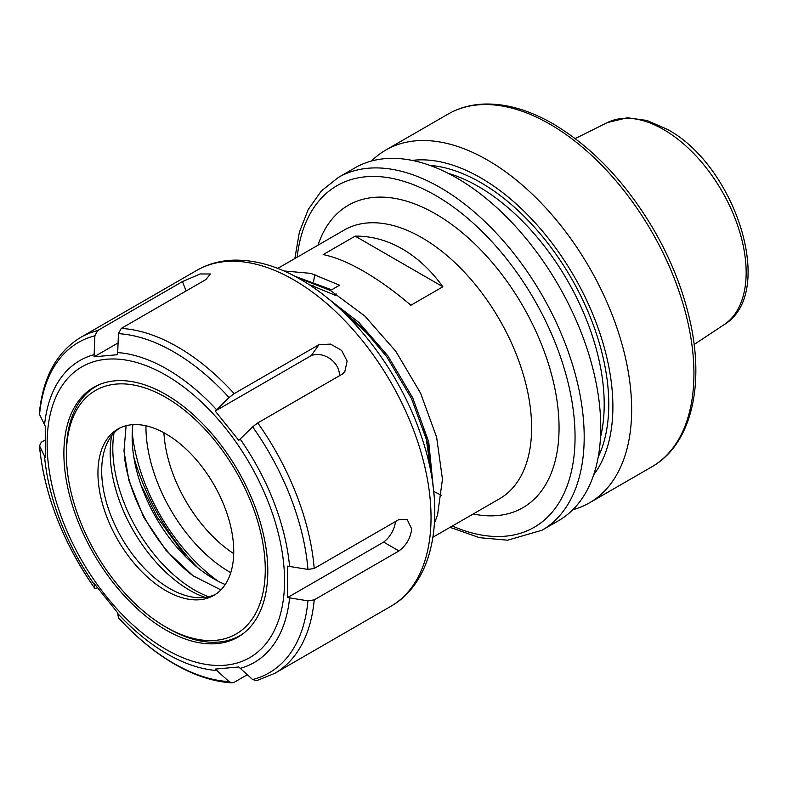 <?xml version="1.0" encoding="UTF-8"?>
<svg xmlns="http://www.w3.org/2000/svg" width="787" height="787" viewBox="0 0 787 787"><rect width="100%" height="100%" fill="white"/><g stroke="black" fill="none" stroke-linecap="round" stroke-linejoin="round"><path stroke-width="1.18" d="M132.246 432.447A139.024 80.264 -120 0 0 218.137 581.209M542.017 530.231A203.685 117.597 60 0 0 573.231 367.027A203.685 117.597 60 0 0 440.169 187.532A203.685 117.597 60 0 0 338.331 177.449L354.898 167.887A203.685 117.597 60 0 1 456.735 177.97A203.685 117.597 60 0 1 589.797 357.465A203.685 117.597 60 0 1 558.573 520.669L542.017 530.231L507.625 540.197L479.519 537.678L450.036 527.339M442.874 286.773C431.089 270.423 417.582 257.821 402.354 248.967C387.096 240.222 371.366 235.943 355.173 236.13L323.162 254.604C334.947 256.965 348.454 262.524 363.692 271.289C378.95 280.133 394.68 291.446 410.873 305.248L442.874 286.773L355.173 236.13M294.81 276.227L331.661 289.783L339.581 285.209L310.895 273.374L283.94 270.954M297.417 277.644L330.442 290.492L364.804 316L395.851 351.395L420.592 393.185L436.628 437.238L442.461 479.234L437.542 515.023L434.493 522.981M326.831 297.584L358.98 322.552L387.932 355.97L412.673 397.75L428.708 441.812L434.139 496.085M334.849 304.333L362.168 327.589L386.712 356.678L411.444 398.458L427.489 442.52L433.312 487.989M412.201 160.41A186.853 107.878 60 0 1 480.749 177.852A186.853 107.878 60 0 1 595.897 322.06A186.853 107.878 60 0 1 593.703 474.787M371.513 161.01A203.685 117.597 60 0 1 385.778 150.051A203.685 117.597 60 0 1 487.625 160.145A203.685 117.597 60 0 1 620.687 339.63A203.685 117.597 60 0 1 589.463 502.844A203.685 117.597 60 0 1 572.838 509.72M336.206 293.905L335.626 295.41L308.474 284.274M341.332 310.235L369.988 335.901M423.258 427.951L426.151 438.202L431.62 476.45M118.02 342.975L94.066 356.806L94.883 335.774A190.749 110.131 -120 0 0 39.566 414.474L45.262 426.229L45.262 457.64L39.566 445.885A190.749 110.131 -120 0 0 94.883 588.46L94.066 583.423L117.617 612.729L118.444 617.765A190.749 110.131 -120 0 0 173.76 663.402A190.749 110.131 -120 0 0 229.076 681.64L231.899 682.87L234.182 682.309L247.275 674.754M229.076 681.64L215.225 669.088L238.786 666.982L252.637 679.535A190.749 110.131 -120 0 0 307.953 600.835L314.21 599.881L398.97 550.939L383.643 542.095A19.4 11.195 120 0 0 395.487 521.535M398.97 550.939C406.613 545.066 410.824 537.669 411.601 528.726L407.233 519.646L398.97 519.528L314.21 568.46L307.953 569.424A190.749 110.131 -120 0 0 252.637 426.849L238.786 440.356L215.225 411.05L229.076 397.543A190.749 110.131 -120 0 0 118.444 333.668L117.617 354.701L94.066 356.806M141.03 485.136L157.233 517.197L186.322 557.403M45.016 440.09L41.229 442.274L39.566 445.885L39.35 445.088C44.151 494.305 62.685 542.145 94.942 588.587L97.696 587.8M118.444 333.668L121.257 328.425L206.017 279.483L210.336 273.984L200.114 273.965L182.456 281.589L97.696 330.53L94.883 335.774M165.841 629.964A144.198 83.255 -120 0 0 237.94 637.106A144.198 83.255 -120 0 0 260.044 521.555A144.198 83.255 -120 0 0 165.841 394.494A144.198 83.255 -120 0 0 93.742 387.352A144.198 83.255 -120 0 0 71.647 502.893A144.198 83.255 -120 0 0 165.841 629.964M252.637 426.849L257.743 422.934L342.502 373.992L344.863 371.464L347.116 361.066L341.607 350.382L330.599 344.116L318.942 344.686L234.182 393.628L229.076 397.543M307.953 569.424L287.589 566.138L287.589 597.549L307.953 600.835M39.566 414.474L39.35 413.293C42.823 377.435 56.615 352.123 80.727 337.377A193.986 112 60 0 1 97.696 330.53M231.899 682.87C213.366 681.729 194.232 675.462 174.488 664.071C154.891 652.698 136.24 637.313 118.522 617.923L118.444 617.765M314.21 599.881A193.986 112 60 0 1 274.712 673.367L256.67 680.647L252.637 679.535M287.589 597.549L383.643 542.095M339.413 375.783A19.4 15.297 35.1 0 0 330.294 358.892A19.4 15.297 35.1 0 0 311.278 355.586L215.225 411.05M318.942 344.686L311.278 355.586M182.456 281.589L186.096 290.983M258.874 525.421A140.617 81.189 -120 0 0 147.415 388.758A140.617 81.189 -120 0 0 66.413 456.214A140.617 81.189 -120 0 0 72.807 499.037A140.617 81.189 -120 0 0 164.64 626.334A140.617 81.189 -120 0 0 258.874 525.421M66.413 456.214L66.393 453.587A143.893 83.078 60 0 1 95.876 386.476A143.893 83.078 60 0 1 99.919 384.351M111.695 435.683A112.443 64.918 -120 0 0 115.315 487.901A112.443 64.918 -120 0 0 205.053 597.392M119.742 428.049A96.024 55.434 -120 0 0 106.166 445.472A96.024 55.434 -120 0 0 106.058 501.053A96.024 55.434 -120 0 0 193.818 597.294A96.024 55.434 -120 0 0 215.687 594.234M102.31 503.218A96.024 55.434 -120 0 0 213.848 595.385A96.024 55.434 -120 0 0 229.371 521.24A96.024 55.434 -120 0 0 117.834 429.072A96.024 55.434 -120 0 0 102.31 503.218M132.914 424.655A115.738 66.826 -120 0 0 137.41 473.567A115.738 66.826 -120 0 0 225.22 584.525M113.997 432.958A115.738 66.826 -120 0 0 118.07 484.743A115.738 66.826 -120 0 0 208.565 596.762M243.626 633.25A143.893 83.078 60 0 1 239.769 635.689A143.893 83.078 60 0 1 166.893 627.672L164.64 626.334M230.758 572.68A118.67 68.518 60 0 1 229.853 572.159A118.67 68.518 60 0 1 145.949 425.777M163.912 432.742A105.753 61.061 -120 0 0 233.709 553.635M318.017 245.18A174.586 100.795 60 0 1 435.605 213.936A174.586 100.795 60 0 1 557.58 404.931A174.586 100.795 60 0 1 473.203 513.97M432.968 537.196L499.479 498.801A155.187 89.6 -120 0 0 523.266 374.445A155.187 89.6 -120 0 0 421.881 237.694A155.187 89.6 -120 0 0 344.293 230.011L277.781 268.406M314.889 274.486A155.187 89.6 -120 0 0 313.61 281.303M313.029 285.553A155.187 89.6 -120 0 0 312.852 287.176M607.289 122.605L627.337 117.755L646.983 120.48L667.179 129.284C735.452 165.486 777.084 293.433 723.991 324.736A116.771 67.416 -120 0 0 739.288 230.532A116.771 67.416 -120 0 0 663.569 129.521A116.771 67.416 -120 0 0 607.289 122.605L575.228 138.581M452.338 526.011A197.212 113.859 -120 0 0 574.805 427.164A197.212 113.859 -120 0 0 435.605 195.451A197.212 113.859 -120 0 0 297.161 257.221M448.069 114.095C458.398 108.163 469.859 104.848 482.461 104.13C504.89 103.077 528.451 109.649 553.143 123.864C592.709 147.415 626.501 183.125 654.509 231.004C671.016 259.877 682.732 289.341 689.668 319.394C705.172 385.453 691.173 444.675 651.744 466.878A203.685 117.597 -120 0 0 682.968 303.674A203.685 117.597 -120 0 0 549.906 124.179A203.685 117.597 -120 0 0 448.069 114.095L385.778 150.051M429.889 165.388A181.049 104.533 60 0 1 480.749 182.584A181.049 104.533 60 0 1 598.238 456.972M600.511 437.119A177.813 102.664 -120 0 0 478.466 186.549A177.813 102.664 -120 0 0 448.216 173.347M293.866 279.926A193.986 112 -120 0 0 196.868 270.325C207.886 264.029 220.035 260.645 233.326 260.163C255.027 259.621 277.358 265.996 300.329 279.287C351.868 308.504 400.455 372.221 421.773 437.562C446.298 509.563 436.293 580.501 390.854 606.305A193.986 112 -120 0 0 420.592 450.862A193.986 112 -120 0 0 293.866 279.926M133.76 456.814A158.423 91.459 -120 0 0 197.793 567.712M117.578 613.339A174.35 100.667 -120 0 0 167.07 653.879A174.35 100.667 -120 0 0 216.553 670.475M165.841 375.143A167.887 96.929 -120 0 0 47.131 443.691A167.887 96.929 -120 0 0 165.841 649.305A167.887 96.929 -120 0 0 284.55 580.767A167.887 96.929 -120 0 0 165.841 375.143M216.553 409.702A174.35 100.667 -120 0 0 167.07 369.162A174.35 100.667 -120 0 0 117.578 352.566M94.017 354.671A174.35 100.667 -120 0 0 44.534 425.069M44.534 456.48A174.35 100.667 -120 0 0 94.017 584.023M121.257 328.425A193.986 112 60 0 1 177.724 346.978A193.986 112 60 0 1 234.182 393.628M132.147 436.392A157.557 90.967 -120 0 0 134.164 446.022M207.335 572.769A157.557 90.967 -120 0 0 214.674 579.33M257.743 422.934A193.986 112 60 0 1 314.21 568.46M240.114 668.37A174.35 100.667 -120 0 0 289.596 597.972M289.596 566.561A174.35 100.667 -120 0 0 240.114 439.008M124.316 455.909A115.738 66.826 -120 0 0 128.773 478.555A115.738 66.826 -120 0 0 193.848 576.34M723.991 324.736L694.124 344.519M651.744 466.878L589.463 502.844M338.331 177.449L321.342 190.975L308.238 209.49L299.355 232.254L294.85 258.549M434.404 491.737L441.674 495.436M196.868 270.325L80.727 337.377M390.854 606.305L274.712 673.367M126.107 425.708L123.972 450.981L128.881 480.385L143.608 517.108L166.067 550.447L193.169 575.858L220.891 589.896M95.876 386.476L98.405 384.991M239.769 635.689L242.317 634.243"/></g></svg>
